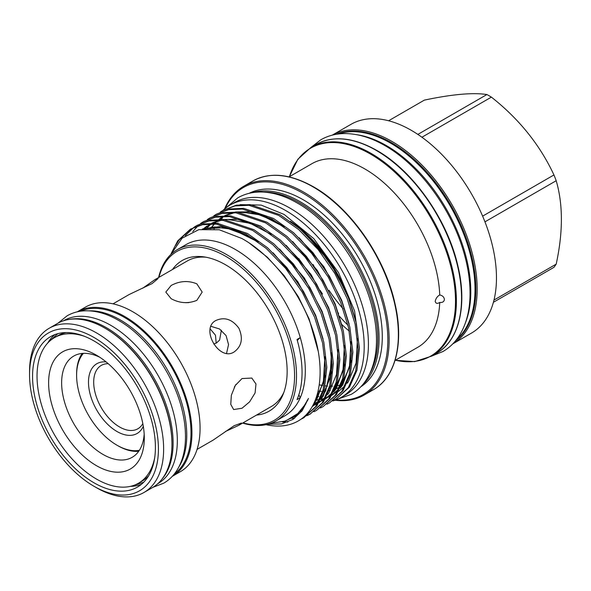 <?xml version="1.0" encoding="UTF-8"?>
<svg xmlns="http://www.w3.org/2000/svg" width="591" height="591" viewBox="0 0 591 591"><rect width="100%" height="100%" fill="white"/><g stroke="black" fill="none" stroke-linecap="round" stroke-linejoin="round"><path stroke-width="0.89" d="M69.605 319.369A94.117 54.342 60 0 1 106.55 327.769A94.117 54.342 60 0 1 165.236 402.257A94.117 54.342 60 0 1 161.904 479.235M63.569 320.75L63.717 320.669A94.117 54.342 60 0 1 110.776 325.331A94.117 54.342 60 0 1 172.262 408.263A94.117 54.342 60 0 1 157.841 483.682L157.694 483.77M89.071 310.829A94.117 54.342 60 0 1 120.217 319.879A94.117 54.342 60 0 1 179.029 466.646M80.435 311.228A94.117 54.342 60 0 1 124.45 317.433A94.117 54.342 60 0 1 185.101 397.684A94.117 54.342 60 0 1 174.367 473.93M93.984 340.941A86.87 50.154 -120 0 0 50.553 336.641A86.87 50.154 -120 0 0 37.233 406.246A86.87 50.154 -120 0 0 93.984 482.795A86.87 50.154 -120 0 0 137.422 487.102A86.87 50.154 -120 0 0 150.735 417.49A86.87 50.154 -120 0 0 93.984 340.941M54.911 334.58A86.87 50.154 -120 0 0 47.679 343.09M171.959 443.885A93.888 54.209 -120 0 0 171.959 443.509A93.888 54.209 -120 0 0 105.575 328.522L104.925 328.145A94.811 54.741 -120 0 0 57.519 323.447L49.186 328.264A94.811 54.741 -120 0 0 29.55 371.665L29.55 374.664A91.125 52.614 -120 0 0 93.984 486.275A91.125 52.614 -120 0 0 158.425 449.071A91.125 52.614 -120 0 0 93.984 337.468A91.125 52.614 -120 0 0 29.55 374.664M96.592 487.774L93.984 486.275L96.592 487.774A94.811 54.741 -120 0 0 143.997 492.473L152.323 487.664A94.811 54.741 -120 0 0 171.959 444.262A94.811 54.741 -120 0 0 104.925 328.145L105.575 328.522M143.997 492.473A94.811 54.741 -120 0 0 158.528 416.5A94.811 54.741 -120 0 0 96.592 332.955A94.811 54.741 -120 0 0 49.186 328.264M130.397 486.363A86.87 50.154 -120 0 0 141.382 484.354M83.405 353.352A57.068 32.948 -120 0 0 76.608 375.307A57.068 32.948 -120 0 0 116.959 445.2A57.068 32.948 -120 0 0 139.373 450.298M117.941 445.762A58.45 33.746 -120 0 0 117.941 445.769L116.959 445.2L117.941 445.769A58.45 33.746 -120 0 0 138.7 451.295M142.823 423.614A36.59 21.128 60 0 1 137.858 428.785A36.59 21.128 60 0 1 119.567 426.975A36.59 21.128 60 0 1 95.661 394.736A36.59 21.128 60 0 1 101.268 365.415A36.59 21.128 60 0 1 108.242 363.701M143.31 426.296A40.269 23.248 60 0 1 116.959 431.489A40.269 23.248 60 0 1 89.027 388.834A40.269 23.248 60 0 1 106.151 361.943M213.75 344.021L216.483 342.972L219.601 340.084L221.366 330.221M210.174 328.906L215.479 335.215L216.188 343.127M142.645 288.26L154.835 279.698L158.056 278.597L152.064 283.599L129.126 294.54L113.029 303.833M197.069 449.396L213.166 440.103L234.117 425.712L241.438 423.023L238.875 425.261L225.363 431.533M236.031 384.342L234.324 387.164M242.022 378.55L251.818 378.063L255.977 383.995L255.098 392.926L249.609 401.85L242.022 408.241L233.637 409.548L230.763 404.362L231.347 395.261L235.307 385.443L242.022 378.55M210.913 326.313L219.52 328.965L226.08 335.599L228.547 344.597L226.538 353.388M215.937 320.47C224.61 316.695 232.256 319.28 238.875 328.212C243.315 338.392 241.734 346.311 234.117 351.955C219.18 361.884 199.869 328.441 215.937 320.47M196.855 283.857L202.181 292.087L196.855 300.331C188.3 303.855 179.73 303.316 171.146 298.706L165.82 292.087L171.146 285.483C179.723 280.865 188.293 280.326 196.855 283.857M185.559 302.688L188.847 302.622M96.459 355.198A67.655 39.058 -120 0 0 48.617 382.82A67.655 39.058 -120 0 0 96.459 465.678A67.655 39.058 -120 0 0 144.3 438.064A67.655 39.058 -120 0 0 96.459 355.206L96.459 355.198A67.655 39.058 -120 0 0 96.459 355.198M99.835 357.289A58.45 33.746 -120 0 0 73.742 356.063A58.45 33.746 -120 0 0 64.781 402.899A58.45 33.746 -120 0 0 102.967 454.405A58.45 33.746 -120 0 0 132.192 457.301A58.45 33.746 -120 0 0 144.182 434.097M124.775 316.532A94.996 54.845 60 0 1 186.83 400.24A94.996 54.845 60 0 1 172.269 476.361L180.403 471.662A94.996 54.845 60 0 0 194.964 395.549A94.996 54.845 60 0 0 132.909 311.834A94.996 54.845 60 0 0 85.414 307.135L77.281 311.826A94.996 54.845 60 0 1 124.775 316.532M154.694 457.707A84.04 48.521 60 0 1 138.479 483.224A84.04 48.521 60 0 1 96.459 479.057A84.04 48.521 60 0 1 41.555 405.005A84.04 48.521 60 0 1 54.438 337.66L57.696 335.784A84.04 48.521 60 0 1 66.089 332.57M148.71 475.681A84.04 48.521 60 0 1 141.737 481.34L138.479 483.224M283.894 392.276A84.04 48.521 60 0 1 271.254 406.564L238.875 425.261M82.201 353.433A58.45 33.746 -120 0 0 76.608 374.177L76.608 375.307M330.554 263.106A110.155 63.599 -120 0 0 332.622 267.088M339.803 279.366A110.155 63.599 -120 0 0 341.103 281.382M332.26 135.147L350.995 124.332A120.512 69.575 60 0 1 411.255 130.301A120.512 69.575 60 0 1 489.983 236.496A120.512 69.575 60 0 1 471.507 333.065L452.772 343.881M388.605 120.763L424.345 100.123C452.041 94.272 472.903 92.41 486.91 94.538A107.695 62.181 60 0 1 489.149 95.794A107.695 62.181 60 0 1 491.387 97.123C519.083 118.968 539.938 144.913 553.952 174.951L482.625 216.136M484.952 221.847L556.19 180.72A107.695 62.181 -120 0 0 553.952 174.951M556.19 180.72C563.112 204.42 563.112 232.226 556.19 264.14A107.695 62.181 60 0 1 553.952 267.324L493.404 302.282M357.001 134.741A119.316 68.888 60 0 1 386.425 145.615A119.316 68.888 60 0 1 465.494 322.664M338.163 134.017A119.316 68.888 60 0 1 390.651 143.17A119.316 68.888 60 0 1 466.639 242.118A119.316 68.888 60 0 1 456.703 339.337M296.475 225.954A101.393 58.539 60 0 1 345.949 291.954M290.351 221.3A101.393 58.539 60 0 1 350.552 303.442M359.372 347.826L354.6 311.036L338.525 272.562L313.732 238.572L284.153 214.452L261.148 205.092L240.153 204.612M317.042 396.495L318.837 396.517M220.34 212.051L222.91 210.426L235.033 205.912L248.944 205.313L278.73 215.397L298.773 229.626L318.165 249.572L334.809 273.411L347.176 298.566L355.11 324.112L358.139 349.178L355.679 371.067L348.262 387.748L336.161 399.065L333.464 400.469M336.161 399.065L349.51 387.031L356.927 370.343L359.387 348.454L356.358 323.395L348.424 297.842L336.057 272.695L319.413 248.848L300.021 228.909L279.979 214.673L250.192 204.597L236.282 205.195L222.91 210.426M298.307 420.918L300.627 419.462A110 63.51 60 0 1 298.307 420.918A110 63.51 60 0 1 266.076 424.678M171.154 253.62L177.743 240.825L190.368 229.212L202.491 224.698L216.402 224.107L246.188 234.184L266.231 248.419L285.616 268.358L302.267 292.198L314.634 317.352L322.568 342.906L325.597 367.964L323.137 389.853L315.712 406.542L303.619 417.852L300.893 419.27M282.542 422.004L287.876 422.026M301.447 418.864L304.239 417.49M303.619 417.852L316.961 405.818L324.385 389.137L326.838 367.24L323.816 342.182L315.882 316.636L303.508 291.481L286.864 267.634L267.479 247.695L247.437 233.467L217.651 223.383L203.74 223.982L190.368 229.212M194.306 227.077L196.877 225.452L209 220.945L222.91 220.347L252.697 230.431L272.739 244.659L292.131 264.598L308.775 288.445L321.142 313.599L329.076 339.145L332.105 364.204L329.645 386.1L322.228 402.781L310.127 414.099L307.431 415.503M291.976 418.332L294.643 418.251M304.321 416.485L307.35 415.37M308.022 415.081L310.748 413.73M310.127 414.099L323.469 402.065L330.894 385.376L333.354 363.487L330.325 338.429L322.39 312.875L310.024 287.721L293.372 263.882L273.988 243.935L253.945 229.707L224.159 219.623L210.248 220.221L196.877 225.452M200.814 223.324L203.385 221.699L215.508 217.185L229.419 216.587L259.205 226.671L279.248 240.899L298.64 260.845L315.284 284.685L327.65 309.839L335.585 335.385L338.613 360.451L336.153 382.34L328.736 399.021L316.636 410.339L313.939 411.742M316.636 410.339L329.977 398.304L337.402 381.616L339.862 359.727L336.833 334.669L328.899 309.115L316.532 283.968L299.881 260.121L280.496 240.182L260.454 225.947L230.667 215.87L216.757 216.469L203.385 221.699M207.323 219.564L209.894 217.939L222.017 213.425L235.927 212.834L265.714 222.91L285.756 237.146L305.148 257.085L321.792 280.924L334.159 306.079L342.093 331.632L345.122 356.691L342.662 378.58L335.245 395.268L323.144 406.578L320.448 407.982M323.144 406.578L336.493 394.544L343.91 377.863L346.37 355.967L343.341 330.908L335.407 305.362L323.041 280.208L306.397 256.361L287.004 236.422L266.962 222.194L237.176 212.11L223.265 212.708L209.894 217.939M213.831 215.804L216.402 214.178L228.525 209.672L242.436 209.074L272.222 219.158L292.264 233.386L311.656 253.325L328.3 277.172L340.667 302.326L348.601 327.872L351.63 352.93L349.17 374.827L341.753 391.508L329.652 402.826L326.956 404.229M329.652 402.826L343.002 390.791L350.419 374.103L352.879 352.214L349.85 327.155L341.916 301.602L329.549 276.448L312.905 252.608L293.513 232.662L273.47 218.434L243.684 208.35L229.773 208.948L216.402 214.178M190.996 228.857L178.992 240.109L175.682 245.464M185.33 235.617L193.715 227.498M204.013 221.344L201.472 223.014M200.888 223.442L198.495 225.378M197.948 225.865L192.777 231.546M158.602 277.526A98.837 57.061 60 0 1 177.219 249.69L186.002 244.622A98.837 57.061 60 0 1 235.417 249.513A98.837 57.061 60 0 1 300.272 337.579A98.837 57.061 60 0 1 300.272 397.728A98.837 57.061 60 0 1 284.84 415.805L276.049 420.881A98.837 57.061 60 0 1 242.642 423.082M267.93 424.235L281.397 423.946L292.937 419.411L302.127 410.797L308.48 398.46L304.38 405.463L297.775 413.552L285.623 421.036L270.914 423.289M170.755 254.558L182.109 238.173L198.783 229.67L219.276 229.773L241.8 238.469C271.971 254.957 301.225 293.114 313.237 331.558C325.87 369.914 320.773 405.891 300.627 419.462M177.219 249.69A98.837 57.061 60 0 1 226.634 254.588A98.837 57.061 60 0 1 291.2 341.679A98.837 57.061 60 0 1 276.049 420.881M297.325 340.519A57.526 33.214 -120 0 1 300.272 337.579L297.022 339.463A98.837 57.061 -120 0 1 297.022 399.612L300.272 397.728A57.526 33.214 -120 0 1 298.839 394.788M158.964 277.312A97.456 56.263 60 0 1 225.659 256.28A97.456 56.263 60 0 1 294.015 365.216A97.456 56.263 60 0 1 243.004 422.875M172.461 269.526A86.966 50.205 60 0 1 203.718 256.849A86.966 50.205 60 0 1 225.659 264.849A86.966 50.205 60 0 1 283.104 394.352A86.966 50.205 60 0 1 256.501 415.081M154.835 279.698L187.221 261A84.04 48.521 60 0 1 205.912 257.203M223.021 210.359A111.056 64.116 60 0 1 230.143 205.025A111.056 64.116 60 0 1 285.667 210.529A111.056 64.116 60 0 1 358.22 308.391A111.056 64.116 60 0 1 341.192 397.381A111.056 64.116 60 0 1 332.748 400.957M230.143 205.025L234.368 202.587A111.056 64.116 60 0 1 289.9 208.084A111.056 64.116 60 0 1 362.446 305.946A111.056 64.116 60 0 1 345.425 394.936L341.192 397.381M335.777 399.952A119.589 69.044 -120 0 0 386.196 319.775A119.589 69.044 -120 0 0 303.272 193.39A119.589 69.044 -120 0 0 225.208 208.438M224.587 208.955A120.512 69.575 60 0 1 243.669 186.298A120.512 69.575 60 0 1 303.922 192.267A120.512 69.575 60 0 1 382.658 298.462A120.512 69.575 60 0 1 364.182 395.032A120.512 69.575 60 0 1 335.016 400.233M369.264 374.598A110.827 63.983 -120 0 0 299.401 202.787A110.827 63.983 -120 0 0 263.904 192.105M251.965 192.74A111.743 64.515 60 0 1 300.051 201.657A111.743 64.515 60 0 1 370.919 293.446A111.743 64.515 60 0 1 362.748 384.623M249.121 193.331A111.743 64.515 60 0 1 303.272 199.795A111.743 64.515 60 0 1 375.81 296.726A111.743 64.515 60 0 1 360.813 386.795M289.058 176.886L311.878 163.707A105.966 61.183 60 0 1 364.861 168.952A105.966 61.183 60 0 1 439.726 294.946C437.31 296.32 435.803 298.47 435.198 301.395C435.796 303.552 437.31 303.907 439.726 302.459A105.966 61.183 60 0 1 417.852 347.249L395.032 360.429M439.726 302.459C442.526 302.732 444.085 301.735 444.402 299.452C444.077 297.059 442.526 295.552 439.726 294.946M318.098 391.153A101.393 58.539 -120 0 0 321.349 391.316M323.787 391.279A101.393 58.539 -120 0 0 325.464 391.176M329.253 390.681A101.393 58.539 -120 0 0 330.28 390.481M334.883 389.196A101.393 58.539 -120 0 0 335.252 389.063M336.213 388.693A101.393 58.539 -120 0 0 338.296 387.777M318.18 246.986A110.155 63.599 60 0 1 317.951 246.373M349.274 331.108A105.966 61.183 60 0 1 341.768 324.459M299.231 259.331A105.966 61.183 60 0 1 298.972 258.636M556.19 264.14L493.98 300.051M486.91 94.538L417.859 134.408M421.915 137.23L491.387 97.123M54.438 337.66A84.04 48.521 60 0 1 84.646 336.375M455.528 340.822A119.589 69.044 -120 0 0 468.131 243.751A119.589 69.044 -120 0 0 391.301 142.564A119.589 69.044 -120 0 0 336.294 134.297M332.282 135.14A120.512 69.575 60 0 1 391.959 141.441A120.512 69.575 60 0 1 470.525 247.112A120.512 69.575 60 0 1 452.787 343.866M343.105 308.79A110.155 63.599 60 0 1 328.995 290.27M313.208 264.598A111.078 64.131 -120 0 0 313.976 266.253M316.082 144.492C333.11 135.273 353.352 137.245 376.792 150.417C413.124 170.762 447.683 220.081 457.959 266.186C467.496 305.791 459.074 340.719 436.594 353.226A120.512 69.575 -120 0 0 455.063 256.657A120.512 69.575 -120 0 0 376.334 150.461A120.512 69.575 -120 0 0 316.082 144.492L310.925 147.469A120.512 69.575 60 0 1 371.178 153.438A120.512 69.575 60 0 1 449.906 259.634A120.512 69.575 60 0 1 431.437 356.203L414.653 361.618L395.268 360.288M395.386 360.222A120.054 69.31 -120 0 0 454.575 286.17A120.054 69.31 -120 0 0 370.616 154.14A120.054 69.31 -120 0 0 289.42 176.672M313.71 186.985A120.054 69.31 60 0 1 392.882 366.088M252.896 180.972C269.932 171.752 290.166 173.724 313.607 186.896C350.271 207.411 385.081 257.44 395.054 303.87C404.155 342.994 395.652 377.317 373.409 389.705A120.512 69.575 -120 0 0 391.877 293.136A120.512 69.575 -120 0 0 313.149 186.941A120.512 69.575 -120 0 0 252.896 180.972L243.669 186.298M319.28 384.822A101.393 58.539 -120 0 0 322.59 385.487M325.153 385.864A101.393 58.539 -120 0 0 327.673 386.1M330.672 386.204A101.393 58.539 -120 0 0 332.585 386.174M336.124 385.871A101.393 58.539 -120 0 0 340.593 385.029M341.672 384.741A101.393 58.539 -120 0 0 342.329 384.542M311.302 274.896A120.512 69.575 -120 0 0 313.289 278.664M320.152 290.403A120.512 69.575 -120 0 0 322.487 294.03M339.589 316.421A120.512 69.575 -120 0 0 348.01 325.309M338.591 313.319A119.589 69.044 60 0 1 338.207 312.875M294.946 416.426L293.328 417.113M203.075 228.939L225.407 227.579L249.646 236.607L257.72 241.645M324.924 357.171L323.543 381.867L315.86 400.425L314.205 402.648M297.916 414.047L296.881 414.365M331.433 353.411L330.051 378.114L322.368 396.664L321.186 398.282M319.11 400.764L312.122 406.66M300.664 411.292L299.844 411.454M203.326 228.909L206.784 226.146M337.941 349.65L336.56 374.354L328.877 392.912L327.695 394.529M325.619 397.012L318.933 402.715M317.633 403.513L312.513 405.973M206.399 228.673L206.924 228.067M207.522 227.417L210.307 224.735M212.272 223.139L213.292 222.393M344.45 345.898L343.068 370.594L335.385 389.151L334.21 390.769M332.127 393.251L325.442 398.955M210.034 228.658L210.987 227.313M214.496 223.176L216.816 220.975M219.8 218.633L223.494 216.35M224.905 215.626L233.674 212.664M237.072 212.103L256.006 213.514L275.679 221.573L283.754 226.619M350.965 342.137L349.577 366.841L341.894 385.391L340.719 387.009M338.636 389.491L331.95 395.194M327.495 397.64L325.774 398.364M307.542 400.632L307.091 400.587M214.075 228.946L215.213 226.959M217.628 223.383L217.961 222.94M221.004 219.416L222.475 217.983M357.474 338.377L356.085 363.081L348.402 381.638L347.227 383.256M345.144 385.738L338.458 391.441M334.004 393.879L332.282 394.603L338.961 388.826M308.48 398.46L303.685 407.45L295.064 416.345L283.761 421.656M249.55 243.241L267.258 257.166L284.042 275.509L298.359 296.763L309.108 318.926L318.157 351.076M295.345 416.138L293.86 416.751M202.321 229.035L220.709 226.427L241.158 231.532M273.131 252.822L297.842 281.752L315.624 315.166L323.085 339.027M325.397 375.514L316.702 399.937L313.651 403.808M279.639 249.062L304.35 277.999L322.132 311.413L329.593 335.274M331.906 371.754L323.211 396.177L320.595 399.56M318.689 401.599L312.092 406.711M301.004 410.908L300.206 411.048M203.681 228.872L210.44 223.871M211.755 223.147L219.616 220.133M222.504 219.49L237.848 219.35L254.174 224.019M286.147 245.309L310.859 274.239L328.64 307.652L336.102 331.514M303.508 407.709L302.836 407.768M292.656 241.549L317.367 270.479L335.149 303.892L342.61 327.754M344.922 364.241L336.235 388.664L333.612 392.04M331.706 394.079L325.397 399.021M324.149 399.745L319.384 401.91M318.327 402.272L313.836 403.424M305.776 404.111L305.215 404.104M210.536 228.673L214.178 223.937M214.865 223.191L218.116 220.103M218.995 219.379L223.457 216.35M224.772 215.626L232.632 212.612M235.521 211.977L250.872 211.837L267.191 216.505M299.164 237.789L323.875 266.726L341.657 300.139L349.118 324.001M351.431 360.48L342.743 384.904L340.12 388.287M338.215 390.326L331.906 395.268M330.657 395.992L325.892 398.149M324.836 398.511L320.566 399.627M319.576 399.804L315.225 400.292M307.793 400.085L307.364 400.033M305.673 234.036L330.384 262.965L348.165 296.379L355.627 320.241M57.852 333.649L49.851 340.97M133.322 485.543L143.657 482.278M152.899 487.324L163.714 483.187C169.122 480.032 173.577 475.666 177.071 470.096C182.242 461.689 185.027 451.539 185.434 439.638C185.737 430.595 184.71 421.08 182.346 411.077C174.094 374.812 147.292 336.567 118.414 320.315C106.971 313.695 95.868 310.526 85.104 310.807C78.529 311.043 72.523 312.713 67.086 315.823L58.095 323.122M336.996 399.464L351.246 394.345C357.496 390.703 362.645 385.65 366.693 379.193C372.707 369.427 375.957 357.57 376.445 343.63C376.799 333.021 375.588 321.836 372.81 310.068C363.103 267.368 331.477 222.253 297.532 203.164C284.123 195.414 271.158 191.706 258.644 192.038C251.02 192.319 244.076 194.254 237.796 197.845L226.242 207.618M310.962 147.447L320.758 139.823C327.473 135.974 334.912 133.906 343.083 133.61C356.506 133.248 370.439 137.238 384.881 145.578C417.401 163.995 448.296 204.479 461.8 245.9C467.791 264.022 470.517 281.161 469.971 297.31C469.417 312.218 465.93 324.873 459.51 335.296C455.166 342.211 449.655 347.611 442.977 351.505L431.474 356.181M171.959 443.509L171.959 444.262M332.925 266.822L339.182 277.652M431.437 356.203L436.594 353.226M364.182 395.032L373.409 389.705M310.925 147.469L297.842 159.289L289.302 176.746M297.775 413.552L297.236 414.047M296.468 415.281L294.806 416.057M204.25 228.813L214.599 226.988L232.559 229.315L258.149 241.963M324.873 356.661L323.351 382.51L314.515 401.961M298.706 413.308L297.679 413.641M331.381 352.886L331.662 364.492L325.671 390.769L321.489 397.603M319.435 400.1L312.469 406.054M301.225 410.656L300.413 410.819M204.094 228.828L211.186 223.856M212.612 223.139L221.433 220.221M224.839 219.697L227.927 219.453L250.17 223.309L271.166 234.442M303.626 407.539L302.954 407.598M344.398 345.388L342.972 370.786L334.506 390.082M332.452 392.587L325.781 398.349M324.481 399.161L319.583 401.548M318.505 401.946L313.947 403.202M305.85 403.985L305.281 403.978M210.714 228.68L214.444 223.952M215.146 223.199L218.53 220.103M219.453 219.379L224.203 216.343M225.629 215.619L234.45 212.708M237.855 212.176L240.847 211.947L260.919 215.006L284.182 226.929M350.906 341.628L349.48 367.033L341.014 386.329M330.99 395.401L326.092 397.787M325.013 398.186L320.677 399.398M319.672 399.59L315.291 400.137M307.837 399.989L307.409 399.944"/></g></svg>
